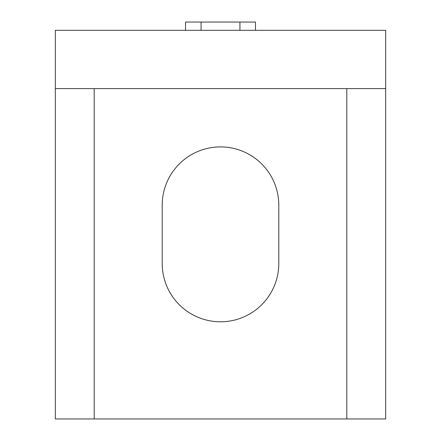 <?xml version="1.0" encoding="UTF-8"?>
<svg xmlns="http://www.w3.org/2000/svg" width="441" height="441" viewBox="0 0 441 441"><rect width="100%" height="100%" fill="white"/><g stroke="black" fill="none" stroke-linecap="round" stroke-linejoin="round"><path stroke-width="0.66" d="M185.523 30.308L185.523 22.05L255.477 22.05L255.477 30.308M346.808 88.602L55.329 88.602L55.329 30.308L385.671 30.308L385.671 418.95L346.808 418.95L346.808 88.602L385.671 88.602M55.329 88.602L55.329 418.95L346.808 418.95M94.192 88.602L94.192 418.95M278.795 205.197A58.295 58.295 0 0 0 220.5 146.903A58.295 58.295 0 0 0 162.205 205.197L162.205 263.492A58.295 58.295 0 0 0 220.5 321.792A58.295 58.295 0 0 0 278.795 263.492L278.795 205.197M201.068 22.05L201.068 30.308M239.932 22.05L239.932 30.308"/></g></svg>
